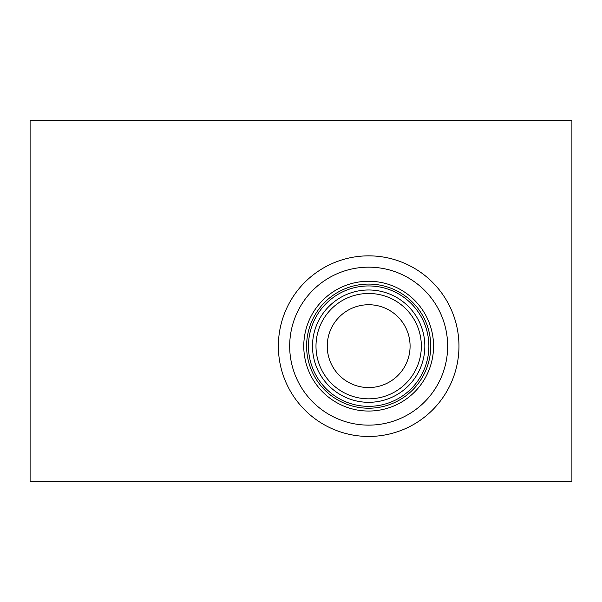 <?xml version="1.0" encoding="UTF-8"?>
<svg xmlns="http://www.w3.org/2000/svg" width="602" height="602" viewBox="0 0 602 602"><rect width="100%" height="100%" fill="white"/><g stroke="black" fill="none" stroke-linecap="round" stroke-linejoin="round"><path stroke-width="0.9" d="M571.9 120.4L30.1 120.4L30.1 481.6L571.9 481.6L571.9 120.4M278.365 346.15A90.3 90.3 0 0 1 368.665 255.85A90.3 90.3 0 0 1 458.965 346.15A90.3 90.3 0 0 1 368.665 436.45A90.3 90.3 0 0 1 278.365 346.15M447.647 346.15A78.982 78.982 0 0 1 368.665 425.132A78.982 78.982 0 0 1 289.682 346.15A78.982 78.982 0 0 1 368.665 267.168A78.982 78.982 0 0 1 447.647 346.15M433.56 346.15A64.896 64.896 0 0 1 368.665 411.046A64.896 64.896 0 0 1 303.769 346.15A64.896 64.896 0 0 1 368.665 281.254A64.896 64.896 0 0 1 433.56 346.15M430.731 346.15A62.066 62.066 0 0 1 368.665 408.216A62.066 62.066 0 0 1 306.599 346.15A62.066 62.066 0 0 1 368.665 284.084A62.066 62.066 0 0 1 430.731 346.15M428.865 346.15A60.2 60.2 0 0 1 368.665 406.35A60.2 60.2 0 0 1 308.465 346.15A60.2 60.2 0 0 1 368.665 285.95A60.2 60.2 0 0 1 428.865 346.15M424.831 346.15A56.167 56.167 0 0 1 368.665 402.317A56.167 56.167 0 0 1 312.498 346.15A56.167 56.167 0 0 1 368.665 289.983A56.167 56.167 0 0 1 424.831 346.15M421.34 346.15A52.675 52.675 0 0 1 368.665 398.825A52.675 52.675 0 0 1 315.99 346.15A52.675 52.675 0 0 1 368.665 293.475A52.675 52.675 0 0 1 421.34 346.15M410.082 346.15A41.418 41.418 0 0 1 368.665 387.568A41.418 41.418 0 0 1 327.247 346.15A41.418 41.418 0 0 1 368.665 304.732A41.418 41.418 0 0 1 410.082 346.15"/></g></svg>
